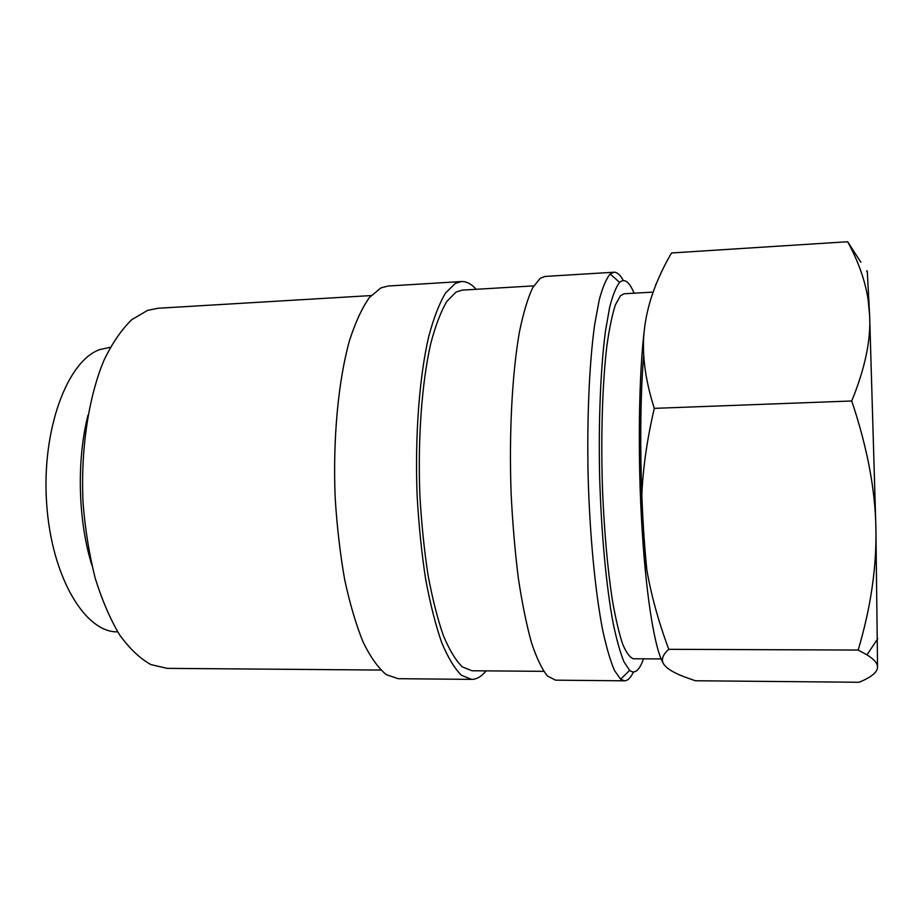 <?xml version="1.0" encoding="UTF-8"?>
<svg xmlns="http://www.w3.org/2000/svg" width="924" height="924" viewBox="0 0 924 924"><rect width="100%" height="100%" fill="white"/><g stroke="black" fill="none" stroke-linecap="round" stroke-linejoin="round"><path stroke-width="1.39" d="M623.319 280.526C620.258 274.89 617.14 272.118 613.975 272.222L610.175 274.012C606.294 278.586 602.656 287.214 599.237 299.884L594.709 324.289C589.339 362.658 586.821 418.595 588.149 477.327C589.847 536.047 595.264 591.776 602.61 629.822C606.398 647.331 610.36 660.891 614.495 670.489L620.639 679.232L624.532 680.815C627.696 680.757 630.665 677.835 633.437 672.037M634.072 293.197C629.348 281.716 624.532 278.101 619.646 282.363L619.611 282.386C616.054 286.914 612.716 295.276 609.609 307.496L605.486 330.942C600.623 367.729 598.382 421.078 599.653 477.027C601.27 532.963 606.26 586.128 613.016 622.603C616.516 639.431 620.166 652.494 623.966 661.803L629.637 670.374C634.753 674.416 639.373 670.57 643.508 658.835M613.975 272.222L545.137 276.426L540.297 278.24L532.628 287.838C527.731 298.325 523.331 313.04 519.427 331.982C512.196 373.042 508.962 432.559 511.099 493.162C512.589 523.238 515.014 551.628 518.364 578.355C522.164 603.418 526.553 624.901 531.508 642.781C536.682 658.235 542.007 669.322 547.493 676.056L555.555 680.168L624.532 680.815M533.749 285.874L462.15 290.136L456.052 292.065L446.789 301.467C440.852 311.561 435.504 325.606 430.734 343.589C421.875 382.513 417.694 438.461 419.877 495.276C421.483 523.458 424.197 550.069 428.031 575.098C432.42 598.602 437.526 618.757 443.358 635.55C449.445 650.08 455.763 660.521 462.312 666.874L471.979 670.766L543.705 671.332M476.23 289.293C471.39 283.911 466.424 281.323 461.342 281.554L387.999 286.036L380.838 287.942L369.427 297.516C362.069 307.842 355.417 322.268 349.445 340.76C338.299 380.803 332.802 438.565 335.146 497.285C336.948 526.414 340.136 553.926 344.71 579.81C349.965 604.111 356.121 624.936 363.19 642.296C370.605 657.299 378.297 668.087 386.29 674.647L398.14 678.69L471.621 679.383C476.703 679.348 481.531 676.507 486.082 670.882M461.342 281.554L455.255 283.414L445.553 293C439.327 303.407 433.702 317.96 428.678 336.671C419.323 377.188 414.864 435.77 417.117 495.368C418.78 524.936 421.61 552.852 425.629 579.129C430.214 603.788 435.562 624.924 441.672 642.515C448.048 657.738 454.666 668.664 461.503 675.305L471.621 679.383M371.102 295.565L157.935 308.269L147.597 310.36L131.82 319.646C121.645 329.441 112.405 342.908 104.077 360.048C88.508 397.066 80.492 449.792 83.079 503.153C85.216 529.625 89.258 554.619 95.184 578.135C102.067 600.23 110.245 619.196 119.693 635.019C129.649 648.729 140.078 658.604 150.982 664.633L167.244 668.364L380.769 670.05M655.566 284.731L656.213 284.049M860.868 262.277L847.654 241.73C858.419 261.469 865.257 280.908 868.167 300.034L869.646 315.673C870.962 340.124 864.98 368.561 851.732 400.981C867.162 446.997 875.224 489.316 875.894 527.916L869.646 315.673L867.336 272.326C867.105 270.397 866.92 270.12 866.781 271.471M117.671 631.843C85.216 632.848 51.398 577.05 46.616 503.106C41.534 429.221 67.51 360.591 99.873 349.561L110.326 347.297M661.18 658.928L633.552 658.777C629.937 657.715 626.276 652.737 622.557 643.843C618.884 632.663 615.442 617.798 612.219 599.237C607.553 568.283 604.331 532.155 602.552 490.84C600.704 436.486 602.413 382.859 606.929 345.426C609.39 328.112 612.219 314.576 615.43 304.816L620.501 295.692L624.127 293.763L653.153 292.1M643.716 354.712C638.784 411.434 640.078 504.689 646.881 570.362M858.177 650.057L866.978 654.85C874.37 659.47 877.892 663.686 877.557 667.498L875.894 527.916C876.772 566.643 870.87 607.357 858.177 650.057L668.768 649.306C653.395 607.98 644.559 568.78 642.261 531.716C639.708 494.779 643.728 453.661 654.296 408.362C644.606 377.951 641.395 350.901 644.663 327.223C647.689 303.326 656.641 278.574 671.517 252.968L847.654 241.73M877.557 667.498C877.119 672.476 870.951 677.408 859.066 682.27L695.298 680.745L684.026 676.738C674.936 673.215 668.699 669.646 665.292 666.054C660.51 661.284 661.665 655.705 668.768 649.306M663.386 663.42C655.185 650.381 646.534 599.895 642.261 531.716C637.479 458.57 638.692 373.308 644.663 327.223M851.732 400.981L654.296 408.362M91.88 565.234C78.032 520.72 76.473 460.325 87.999 415.142M877.754 638.715L866.978 654.85M869.034 301.201L868.167 300.034M619.611 282.386L610.175 274.012M629.637 670.374L620.639 679.232"/></g></svg>
